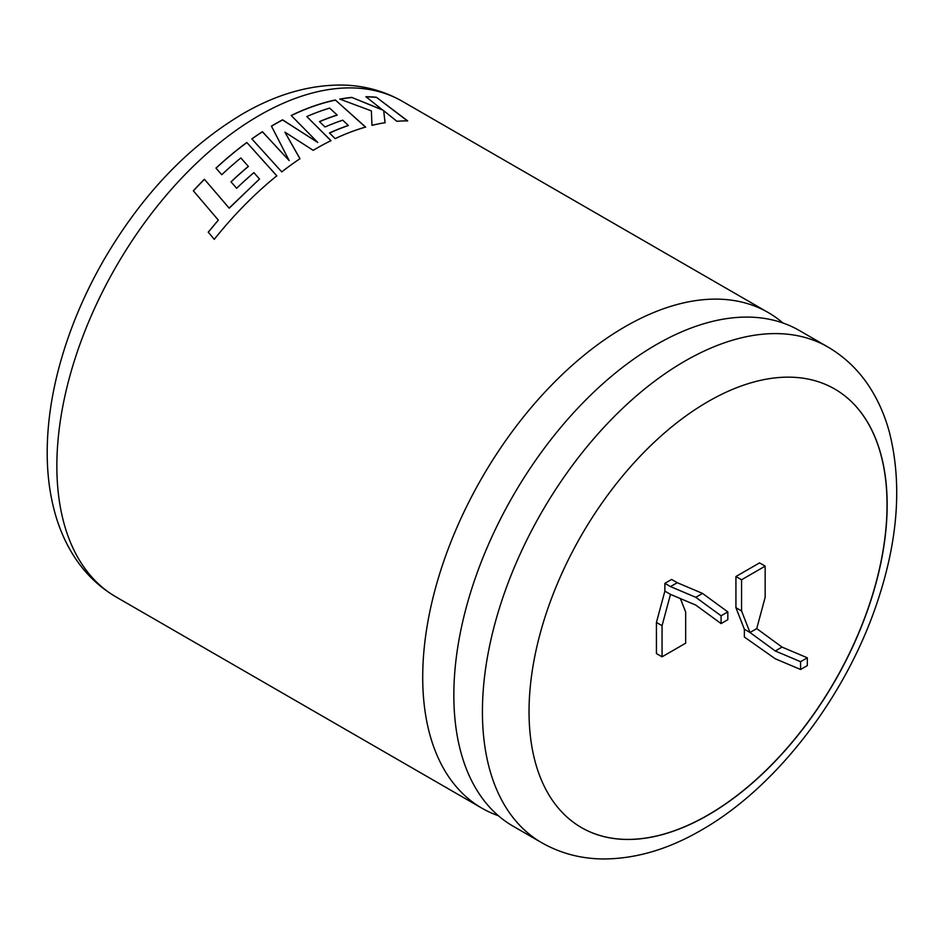 <?xml version="1.0" encoding="UTF-8"?>
<svg xmlns="http://www.w3.org/2000/svg" width="944" height="944" viewBox="0 0 944 944"><rect width="100%" height="100%" fill="white"/><g stroke="black" fill="none" stroke-linecap="round" stroke-linejoin="round"><path stroke-width="1.42" d="M799.308 330.494A286.197 165.235 120 0 0 656.21 344.678A286.197 165.235 120 0 0 453.84 695.185A286.197 165.235 120 0 0 513.111 826.201L541.691 842.697A286.197 165.235 -60 0 1 497.83 613.364A286.197 165.235 -60 0 1 684.789 361.174A286.197 165.235 -60 0 1 827.888 347.003L799.308 330.494M708.106 815.061A253.228 146.202 120 0 0 873.53 591.923A253.228 146.202 120 0 0 834.708 389.011A253.228 146.202 120 0 0 708.106 401.554A253.228 146.202 120 0 0 542.67 624.692A253.228 146.202 120 0 0 581.492 827.605A253.228 146.202 120 0 0 708.106 815.061M581.433 827.569A253.228 146.202 120 0 0 707.988 815.002A253.228 146.202 120 0 0 873.401 591.912A253.228 146.202 120 0 0 834.661 388.975M193.343 190.782A286.197 165.235 -60 0 1 204.4 179.254L229.156 208.105L259.494 179.03L253.912 172.646A286.197 165.235 -60 0 0 236.637 188.293L231.009 181.826A286.197 165.235 -60 0 1 248.331 166.368L240.826 157.955A286.197 165.235 -60 0 0 221.769 174.711L215.964 168.103A286.197 165.235 -60 0 1 246.832 142.485L276.816 175.808A286.197 165.235 -60 0 0 246.927 202.759A286.197 165.235 -60 0 0 214.276 239.328L208.211 232.165L218.324 220.105L193.343 190.782M782.895 322.978A286.197 165.235 120 0 0 768.18 312.523A286.197 165.235 120 0 0 625.081 326.695A286.197 165.235 120 0 0 422.711 677.214A286.197 165.235 120 0 0 481.983 808.229A286.197 165.235 120 0 0 498.397 815.734M313.184 150.332A286.197 165.235 -60 0 1 316.37 148.468A286.197 165.235 -60 0 1 331.002 140.632L306.8 116.549A286.197 165.235 -60 0 1 329.633 108.112L337.15 115.003A286.197 165.235 -60 0 0 319.461 121.587L325.007 126.992A286.197 165.235 -60 0 1 342.731 120.183L348.301 125.422A286.197 165.235 -60 0 0 329.444 132.986L335.167 138.626A286.197 165.235 -60 0 1 365.623 127.062L335.344 99.981A286.197 165.235 -60 0 0 298.599 112.053A286.197 165.235 -60 0 0 291.189 115.475L317.774 142.461L282.586 119.829A286.197 165.235 -60 0 0 274.515 124.301A286.197 165.235 -60 0 0 271.435 126.107L289.159 160.574L262.42 131.7A286.197 165.235 -60 0 0 251.824 138.874L281.772 171.891A286.197 165.235 -60 0 1 299.98 158.698L284.887 132.125L313.184 150.332M670.488 586.59L664.871 583.345L671.609 579.451L677.237 582.696L670.488 586.59L695.787 597.304L721.086 615.795L721.086 623.583L695.787 605.092L670.488 594.378L662.063 625.671L662.063 656.823L685.663 643.194L685.663 612.042L680.4 598.579M800.583 669.485L807.321 665.591L807.321 657.803L782.033 647.088L756.734 628.598L749.984 632.492L744.368 629.247L744.368 637.035L775.284 658.782L800.583 669.485L800.583 661.697L775.284 650.982L749.984 632.492L741.559 610.933L735.931 607.688L744.368 629.247M756.734 628.598L765.159 597.304L765.159 566.14L741.559 579.769L741.559 610.933M765.159 566.14L759.542 562.895L735.931 576.524L735.931 607.688M664.871 583.345L664.871 591.133L656.434 622.426L656.434 653.578L662.063 656.823M382.78 109.941L351.699 97.397A286.197 165.235 -60 0 0 339.781 99.108L371.358 110.873L371.983 125.363A286.197 165.235 -60 0 1 385.093 122.685L383.689 110.696L396.869 121.28A286.197 165.235 -60 0 1 407.666 120.891L376.373 97.256A286.197 165.235 -60 0 0 365.918 96.725L382.733 110.082L351.699 97.397M741.559 579.769L735.931 576.524M662.063 625.671L656.434 622.426M670.488 594.378L664.871 591.133M677.237 582.696L702.525 593.41L727.824 611.901L727.824 619.689L721.086 623.583M782.033 647.088L775.284 650.982M807.321 657.803L800.583 661.697M721.086 615.795L727.824 611.901M695.787 597.304L702.525 593.41M340.041 99.191A286.032 165.141 -60 0 1 351.664 97.551M385.058 122.826L383.689 110.696M407.607 121.033L376.373 97.256M366.107 96.866A286.032 165.141 -60 0 1 376.314 97.397M299.991 158.828L284.887 132.125M330.99 140.774L306.8 116.549M319.556 121.67A286.032 165.141 -60 0 1 337.126 115.144L337.15 115.003M329.539 133.08A286.032 165.141 -60 0 1 348.277 125.564L348.301 125.422M365.588 127.204L335.344 99.981M291.271 115.557A286.032 165.141 -60 0 1 298.587 112.194A286.032 165.141 -60 0 1 335.309 100.135M271.483 126.201A286.032 165.141 -60 0 1 282.586 119.959L317.774 142.461M251.906 138.945A286.032 165.141 -60 0 1 262.432 131.818L289.159 160.574M259.494 179.03L229.203 208.199L204.4 179.254M193.402 190.853A286.032 165.141 -60 0 1 204.447 179.348M208.27 232.248L218.324 220.105M276.84 175.926L246.832 142.485M216.034 168.174A286.032 165.141 -60 0 1 246.844 142.603M231.068 181.897A286.032 165.141 -60 0 1 248.355 166.474L248.331 166.368M259.222 115.475A286.197 165.235 120 0 0 72.263 367.664A286.197 165.235 120 0 0 116.124 596.997C97.775 586.248 82.966 571.427 71.685 552.535C64.357 540.228 58.681 526.728 54.693 512.037C49.761 493.842 47.259 474.372 47.2 453.616C47.141 427.726 50.61 400.822 57.596 372.915C67.319 334.471 82.624 296.994 103.533 260.485C141.388 195.502 187.785 146.615 242.738 113.835C276.026 94.471 309.077 84.866 341.905 85.043C363.794 85.408 383.925 90.836 402.321 101.303A286.197 165.235 120 0 0 259.222 115.475M481.983 808.229L116.124 596.997M541.691 842.697C560.181 853.211 580.418 858.639 602.414 858.957C635.147 859.064 668.104 849.458 701.274 830.154C775.874 787.721 844.88 697.911 876.48 604.526C898.051 541.278 902.381 483.918 889.449 432.435C885.46 417.59 879.761 403.961 872.374 391.536C861.093 372.609 846.261 357.764 827.888 347.003M768.18 312.523L402.321 101.303"/></g></svg>
